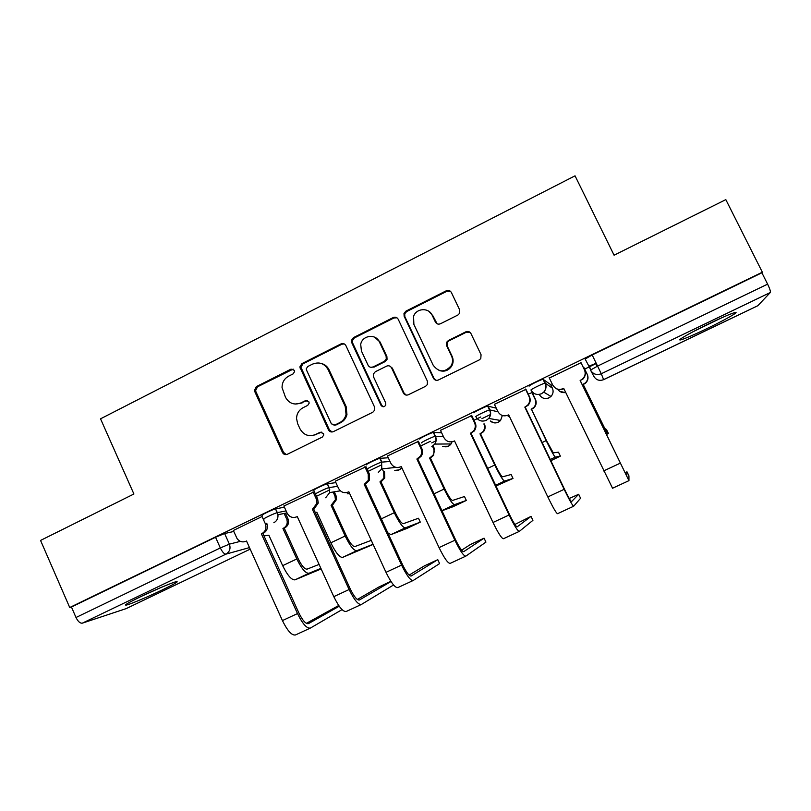 <?xml version="1.0" encoding="UTF-8"?>
<svg xmlns="http://www.w3.org/2000/svg" width="811" height="811" viewBox="0 0 811 811"><rect width="100%" height="100%" fill="white"/><g stroke="black" fill="none" stroke-linecap="round" stroke-linejoin="round"><path stroke-width="1.22" d="M294.383 370.343L290.997 369.137L256.337 386.624L254.33 390.628L282.471 452.487C283.607 454.454 285.219 455.052 287.307 454.282L322.322 437.058L323.761 435.061L323.538 433.53L320.112 432.283L315.57 434.524C308.849 437.017 303.659 435.122 299.999 428.837L297.657 423.737L296.532 418.395C296.785 413.529 299.006 409.94 303.182 407.639L307.714 405.388L309.163 403.168L308.92 401.861L305.514 400.634L300.993 402.885C294.312 405.409 289.142 403.543 285.492 397.299L282.056 387.628C282.056 382.457 284.266 378.625 288.665 376.142L293.176 373.871L294.626 371.479L294.383 370.343M293.166 369.106L257.513 386.806L255.516 390.79L283.576 452.457L286.415 454.576M321.795 432.091L315.57 434.524M307.46 400.512L300.993 402.885M140.303 596.866C127.682 603.019 123.16 605.726 126.739 604.986C131.331 603.83 149.072 596.298 162.332 589.901C174.943 583.778 179.525 581.041 176.088 581.69C171.77 582.754 153.887 590.317 140.303 596.866M709.797 323.305C690.577 332.5 675.005 341.492 681.078 339.768C685.325 338.532 693.577 334.984 705.834 329.144C724.243 320.365 740.899 310.907 734.796 312.58C730.62 313.776 722.287 317.354 709.797 323.305M457.85 315.063L459.614 313.31L459.665 309.883L451.362 292.477C450.156 290.5 448.463 289.933 446.273 290.784L405.926 311.14L403.99 313.391L404.142 316.28L433.398 378.2C434.595 380.187 436.277 380.785 438.457 379.964L479.24 359.922L480.781 358.563L481.065 354.731L470.958 333.564C469.751 331.567 468.048 330.989 465.849 331.821L448.402 340.488L446.658 342.212L446.608 345.658L451.565 356.11C452.994 359.364 452.873 362.568 451.18 365.731C444.874 372.746 438.873 372.573 433.175 365.203L413.884 324.42L413.559 316.402C416.205 308.099 428.816 307.288 432.172 315.246L435.395 322.038C436.592 324.015 438.275 324.593 440.464 323.761L457.85 315.063M69.726 607.52L40.55 540.43L133.906 494L100.534 418.821L575.04 175.825L614.079 255.201L725.825 199.628L762.35 272.212L69.726 607.52L71.449 607.013L76.001 617.495L220.328 547.932L229.381 544.14L240.35 541.353M345.902 345.628C344.746 343.671 343.104 343.094 340.985 343.915L301.915 363.622L299.837 366.967L328.455 429.85C329.611 431.827 331.243 432.415 333.362 431.634L372.837 412.231L374.743 410.062L374.601 407.142L345.902 345.628M353.505 337.599L393.203 317.557C395.352 316.726 397.025 317.304 398.211 319.27L427.397 381.15L427.326 384.596L425.603 386.289L408.379 394.754C406.21 395.565 404.537 394.967 403.351 392.98L391.571 367.88C390.395 365.903 388.733 365.325 386.583 366.136L375.28 371.762L373.313 374.104L373.516 376.862L385.712 402.935L385.783 405.074C384.242 407.234 382.65 407.294 380.977 405.267L351.751 342.678L351.457 340.316L353.505 337.599L354.387 337.934L393.964 317.963L393.203 317.557M596.197 363.247L588.898 366.187L585.157 359.05L592.162 354.954L597.575 366.096L767.611 284.144C769.781 288.655 770.693 291.443 770.328 292.497L757.798 305.727M285.543 513.414L286.425 512.998M431.705 442.897L436.095 440.779M481.916 418.669L490.564 414.492M532.908 394.065L534.155 393.467M551.014 385.326L552.494 384.617M584.69 369.076L596.308 363.48M762.35 272.212L761.894 272.79L767.611 284.144M71.449 607.013L215.544 537.267L224.606 533.537L233.781 531.469M126.202 608.605L82.316 623.162C80.107 623.426 77.998 621.54 76.001 617.495M314.354 491.699L283.891 506.044M365.984 466.73L335.247 481.217M418.435 441.356L387.435 455.985M379.578 341.127L380.085 342.222M471.759 415.567L440.485 430.347M525.944 389.351L494.416 404.334M532.188 392.575L528.204 394.055M581.041 362.699L549.331 378.038M529.117 386.168C527.981 385.945 540.663 379.639 543.015 379.264L550.679 384.637L552.403 388.205C553.66 391.237 553.183 393.974 550.983 396.437L548.976 397.866C544.81 399.377 541.596 398.262 539.315 394.521L539.153 394.43M474.009 412.829C472.448 412.799 485.262 406.463 487.695 406.068L496.241 408.156M419.814 439.065C417.827 439.227 430.793 432.841 433.317 432.415L441.63 432.79M366.501 464.865C364.088 465.22 377.237 458.773 379.842 458.327L388.266 457.769M314.05 490.25C311.201 490.797 324.572 484.279 327.259 483.812L335.886 482.616M262.45 515.218C259.165 515.978 272.78 509.359 275.527 508.872L284.408 507.199M262.105 516.495L233.345 530.485M583.961 367.576L583.332 367.434M761.894 272.79L592.162 354.954M329.824 489.844L316.462 496.291M380.683 465.291L368.123 471.353M430.327 441.316L420.615 446.009M480.741 416.976L473.969 420.24M295.163 404.06L302.037 403.016M310.795 435.7L316.564 434.554M344.249 343.905L341.907 344.229L302.959 363.875L300.891 367.201L329.418 429.891L332.125 431.989M307.734 366.531L306.274 368.812L306.517 370.069L331.364 423.808L334.801 425.045L339.627 422.673C342.962 420.929 345.101 418.202 346.054 414.482L345.222 406.463L328.141 369.654C324.441 363.399 319.23 361.554 312.519 364.129L307.734 366.531M334.02 425.288L334.801 425.045M321.004 363.379C324.694 364.251 327.391 366.42 329.104 369.887L346.135 406.585L346.956 414.573C346.013 418.283 343.884 421 340.559 422.734L335.744 425.106M396.984 317.811L393.964 317.963M389.726 366.065L392.342 368.123L404.091 393.142L406.321 395.119M354.387 337.934L352.349 340.65L352.643 343.002L381.778 405.388L383.36 406.777M379.396 341.938C375.878 333.433 362.324 335.186 360.702 344.31L361.412 350.97L368.072 365.224C369.248 367.201 370.901 367.778 373.04 366.967L384.333 361.341L386.269 359.08L386.107 356.222L379.396 341.938L380.207 342.262L374.672 337.194M370.799 367.312L373.04 366.967M380.207 342.262L386.888 356.505L387.05 359.354L385.124 361.594L373.861 367.211M428.958 311.404L432.81 315.651L437.119 323.792M439.004 370.434C444.306 372.158 448.564 370.678 451.757 365.984C453.44 362.831 453.572 359.638 452.143 356.394L451.565 356.11M469.964 332.277L466.376 332.186L448.99 340.823L447.256 342.546L447.196 345.973L452.143 356.394M450.683 291.504L446.871 291.271L406.646 311.566L404.709 313.806L404.871 316.685L434.027 378.402L435.963 380.268M263.97 535.889L268.887 535.24L282.674 565.662C287.459 575.384 291.555 580.118 294.981 579.855L321.156 568.927M288.24 519.456L288.25 519.506C289.101 523.257 287.915 526.065 284.712 527.941L282.938 528.488L296.796 558.961C301.591 568.704 305.635 573.478 308.94 573.276L320.903 568.379M282.938 528.488L283.404 528.265C286.618 526.39 287.804 523.561 286.952 519.8L286.942 519.75M286.618 518.918L284.134 513.464M285.442 513.191L287.925 518.635M319.098 564.405L307.065 569.14C304.601 569.271 301.601 565.723 298.063 558.515L284.255 528.164M268.968 535.432L267.914 535.676M338.724 605.503L306.355 623.355M233.315 530.424L237.045 538.524C239.438 541.718 242.428 542.63 246.037 541.241L246.514 541.008L282.431 620.597C287.54 630.958 291.909 635.733 295.549 634.932L310.126 628.19M261.395 533.841L261.882 533.608C265.288 531.61 266.545 528.62 265.653 524.626L265.298 523.683L266.758 523.359L267.113 524.291C268.005 528.275 266.758 531.256 263.362 533.243L261.395 533.841L297.495 613.572C302.615 623.963 306.923 628.789 310.431 628.049L342.06 609.619M339.221 606.222L308.423 623.629C305.818 624.146 302.615 620.557 298.843 612.883L262.886 533.476M246.615 541.221L245.54 541.454M262.044 516.526L265.298 523.683M315.408 512.805L316.817 512.217L330.827 542.812C335.642 552.605 339.556 557.481 342.577 557.41L373.141 544.434M336.089 495.845L336.555 499.444L332.692 504.898L331.091 505.365L345.162 536C349.987 545.833 353.849 550.74 356.749 550.73L373.06 544.252M331.091 505.365L335.43 499.657L334.963 496.048M334.821 495.714L333.118 492.013M334.254 491.831L335.947 495.501M371.256 540.349L354.843 546.584C352.684 546.553 349.815 542.914 346.256 535.645L332.226 505.121M387.81 532.837L390.892 534.642L406.96 528.417L420.28 522.132L418.496 518.28M384.515 471.637L384.779 477.963L381.403 481.501L379.964 481.886L394.268 512.704C399.124 522.608 402.793 527.657 405.277 527.86L420.28 522.132M379.964 481.886L383.836 478.105L383.755 472.144L382.234 468.87M418.476 518.239L403.341 523.683C401.486 523.5 398.759 519.75 395.18 512.43L380.927 481.734M141.692 596.207L160.264 587.813M152.965 591.006L148.95 592.821M692.827 331.841L721.415 317.912M717.451 319.706L696.639 329.854M390.882 581.305L378.778 587.063L357.316 599.471M283.85 505.973L287.124 513.15C289.395 517.094 292.619 518.32 296.785 516.82L297.272 516.587L333.808 596.653C338.947 607.104 343.104 612.041 346.287 611.453L361.148 604.58M314.323 491.628L317.618 498.826L318.267 503.002L314.171 508.801L312.397 509.308L349.115 589.526C354.255 599.998 358.361 604.976 361.402 604.459L393.568 584.984M391.024 581.517L359.364 600.018C357.093 600.363 354.062 596.663 350.251 588.918L313.685 509.034M312.397 509.308L317 503.256L316.351 499.049L317.618 498.826M313.046 491.851L316.351 499.049M439.572 563.533L437.778 559.671L424.366 565.885L409.079 575.111M335.207 481.126L338.532 488.354C340.843 492.318 344.117 493.534 348.345 492.013L348.852 491.77L386.006 572.333C391.176 582.866 395.119 587.955 397.836 587.6L412.992 580.585M365.933 466.639L369.299 473.898L369.39 480.203L365.802 483.964L364.22 484.38L401.567 565.085C406.747 575.648 410.619 580.788 413.194 580.494L439.603 563.594M437.778 559.671L411.126 576.023C409.2 576.205 406.331 572.384 402.499 564.578L365.305 484.208M364.22 484.38L368.326 480.355L368.235 474.029L369.299 473.898M364.869 466.781L368.235 474.029M441.995 510.768L452.852 506.794L466.325 500.438L464.48 496.525L452.568 500.438C451.028 500.103 448.453 496.241 444.854 488.861L430.367 457.982L429.597 458.043L444.134 489.043C449.01 499.029 452.477 504.219 454.535 504.635L466.325 500.438M429.597 458.043L432.922 455.326C434.321 453.055 434.493 450.683 433.429 448.219L432.658 446.567M433.419 446.557L434.189 448.199L433.682 455.275L430.367 457.982M495.997 485.992L513.008 478.429L511.153 474.526M479.98 433.844L482.88 431.736C484.725 429.323 485.059 426.728 483.883 423.93L484.451 424.001C485.617 426.789 485.292 429.374 483.457 431.776L479.98 433.844L494.761 465.017C499.667 475.084 502.932 480.426 504.543 481.065L513.008 478.429M511.143 474.496L502.546 476.838C501.34 476.341 498.917 472.367 495.288 464.926L480.568 433.875M550.841 460.719L560.371 456.117L558.475 452.163L553.295 452.873L546.502 440.626L531.54 409.393L546.178 440.616C551.115 450.764 554.166 456.269 555.332 457.12L560.371 456.117M507.301 415.475L509.703 417.016M531.154 409.261L533.729 407.538C535.919 405.054 536.375 402.297 535.108 399.255L531.783 392.331M532.077 392.331L535.483 399.428C536.74 402.459 536.284 405.206 534.104 407.669L531.54 409.393M485.911 542.072L484.076 538.18L470.522 544.455L461.611 550.182M387.384 455.883L390.77 463.152C393.132 467.136 396.457 468.352 400.756 466.801L401.263 466.558L439.065 547.607C444.266 558.232 447.986 563.483 450.217 563.361L465.666 556.214M418.385 441.245L421.821 448.564C422.936 451.169 422.754 453.684 421.274 456.096L418.263 458.732L416.874 459.036L454.88 540.238C460.09 550.892 463.74 556.194 465.828 556.133L485.931 542.123M484.076 538.18L463.72 551.642C462.158 551.642 459.452 547.709 455.6 539.832L417.756 458.975M416.874 459.036L420.412 456.147C421.902 453.724 422.075 451.21 420.96 448.595L421.821 448.564M417.543 441.296L420.96 448.595M532.898 520.307L531.033 516.384L514.863 524.464M440.424 430.225L443.87 437.534C446.263 441.549 449.649 442.755 454.018 441.174L454.535 440.931L492.997 522.477C498.238 533.202 501.715 538.616 503.449 538.727L519.192 531.438M471.688 415.414L475.195 422.815C476.442 425.785 476.087 428.543 474.131 431.087L470.41 433.287L509.075 514.985C514.316 525.741 517.732 531.205 519.314 531.387L532.918 520.348M531.033 516.384L517.165 526.856C515.978 526.684 513.454 522.629 509.572 514.681L471.069 433.327M470.41 433.287L473.482 431.046C475.449 428.482 475.804 425.714 474.547 422.734L475.195 422.815M471.069 415.404L474.547 422.734M525.822 389.098L529.441 396.65C530.789 399.864 530.303 402.793 527.981 405.419L524.818 407.112L564.162 489.317C569.444 500.164 572.617 505.8 573.671 506.226L580.575 498.258L578.669 494.274L569.241 498.481M508.821 415.161L508.152 415.131L508.679 414.877L547.82 496.93C553.092 507.747 556.336 513.333 557.552 513.687L573.61 506.257M578.669 494.274L571.491 501.674C570.691 501.32 568.339 497.133 564.436 489.124L525.254 407.254M494.335 404.152L497.832 411.501C500.275 415.536 503.712 416.742 508.152 415.131M524.818 407.112L527.555 405.267C529.887 402.621 530.374 399.691 529.025 396.457L529.441 396.65M525.487 389.077L529.025 396.457M606.375 434.524L608.412 433.479L606.486 429.506L604.824 428.543L583.129 384.302L606.892 432.81L608.412 433.479M557.796 389.331C559.752 392.027 562.388 393.082 565.703 392.473M583.129 384.302L585.461 382.822C587.914 380.298 588.472 377.419 587.144 374.206L583.758 367.231L587.306 374.479C588.634 377.683 588.076 380.541 585.633 383.056L583.312 384.526M565.814 392.706L559.732 391.338M580.139 380.491L582.622 378.919C585.238 376.223 585.836 373.161 584.417 369.735L580.808 362.314L584.599 370.049C586.018 373.455 585.42 376.507 582.815 379.183L580.139 380.491L628.941 480.649L628.93 475.844L626.994 471.84L624.916 472.671M563.868 388.682L563.473 388.875C558.972 390.517 555.494 389.31 553.021 385.276M549.138 377.632L552.697 385.032C555.18 389.087 558.678 390.294 563.199 388.641L563.726 388.388L612.548 488.242L628.92 480.659M626.994 471.84L626.721 476.077L580.341 380.754M292.072 369.37L290.997 369.137M321.105 432.314L320.112 432.283M306.548 400.766L305.514 400.634M489.793 418.618L488.84 418.456M588.898 366.187L590.692 369.877M770.328 292.497L601.265 373.749L603.637 379.649C599.41 381.19 596.136 380.075 593.814 376.304L590.783 370.597M602.816 379.984L757.91 305.666M224.606 533.537L229.381 544.14C230.851 548.489 229.716 551.815 225.965 554.126L82.316 623.162M249.494 547.597L225.965 554.126C224.241 554.136 222.366 552.068 220.328 547.932L215.544 537.267M125.898 608.747L250.194 549.148L126.111 608.655M543.4 379.254L545.276 383.157L552.403 388.205M488.06 406.037L489.905 409.92L497.995 411.816M433.632 432.375L435.436 436.237L443.374 436.49M380.085 458.286L381.869 462.118L389.99 461.479M327.421 483.782L329.175 487.583L337.599 486.316M275.598 508.862L277.321 512.643L286.09 510.889M264.163 518.999C260.889 519.78 274.513 513.181 277.25 512.653L277.94 514.742C278.264 518.351 276.906 521.007 273.854 522.71M315.793 494.051C312.965 494.629 326.336 488.121 329.002 487.614L329.702 492.591L325.657 497.751M368.275 468.687C365.873 469.072 379.031 462.635 381.626 462.158L381.788 468.92L378.301 472.377M421.619 442.907C419.652 443.1 432.618 436.724 435.132 436.277L435.436 436.237C436.612 438.974 436.379 441.589 434.757 444.083L431.817 446.587M475.854 416.702C474.303 416.702 487.117 410.376 489.54 409.95L489.905 409.92C491.192 412.981 490.807 415.82 488.739 418.446L486.215 420.372C481.754 421.994 478.297 420.777 475.854 416.702M530.992 390.061C529.857 389.868 542.559 383.573 544.891 383.177L545.276 383.157C546.655 386.462 546.138 389.462 543.735 392.149L541.535 393.71C536.994 395.373 533.476 394.156 530.992 390.061M347.24 493.808L349.683 493.575M395.16 470.36C397.907 470.775 400.117 469.893 401.79 467.694L399.154 469.883L394.785 470.41M452.072 441.802L451.048 443.952L448.341 446.243L442.573 446.364M502.344 415.496L500.58 420.473L498.268 422.237C495.359 423.464 492.703 423.048 490.3 421M590.52 370.1L597.575 366.096L601.265 373.749C596.643 375.442 593.064 374.226 590.52 370.1M595.74 363.47L597.119 366.319M283.576 452.457L282.471 452.487M255.82 391.784L254.634 391.622M257.513 386.806L256.337 386.624M329.418 429.891L328.455 429.85M301.236 368.904L300.192 368.67M302.959 363.875L301.915 363.622M341.907 344.229L340.985 343.915M340.559 422.734L339.627 422.673M346.135 406.585L345.222 406.463M329.104 369.887L328.141 369.654M404.091 393.142L403.351 392.98M392.342 368.123L391.571 367.88M381.778 405.388L380.977 405.267M352.643 343.002L351.751 342.678M385.124 361.594L384.333 361.341M386.888 356.505L386.107 356.222M436.024 322.423L435.395 322.038M432.81 315.651L432.172 315.246M447.196 345.973L446.608 345.658M448.99 340.823L448.402 340.488M466.376 332.186L465.849 331.821M434.027 378.402L433.398 378.2M404.871 316.685L404.142 316.28M406.646 311.566L405.926 311.14M446.871 291.271L446.273 290.784M268.928 535.331L268.421 535.463M282.674 565.662L296.796 558.961M284.712 527.941L283.404 528.265M294.981 579.855L308.94 573.276M246.037 541.241L246.564 541.099M297.495 613.572L282.431 620.597M261.882 533.608L263.362 533.243M316.868 512.329L316.351 512.44M330.827 542.812L345.162 536M332.692 504.898L331.557 505.141M342.577 557.41L356.749 550.73M381.332 518.837L394.268 512.704M384.698 472.032L383.755 472.144M381.403 481.501L380.44 481.653M390.892 534.642L405.277 527.86M296.785 516.82L297.323 516.698M349.115 589.526L333.808 596.653M312.894 509.075L314.171 508.801M348.345 492.013L348.912 491.912M401.567 565.085L386.006 572.333M364.717 484.137L365.802 483.964M434.067 493.818L444.134 489.043M434.189 448.199L433.429 448.219M430.844 457.759L430.073 457.82M441.914 510.585L454.535 504.635M487.654 468.383L494.761 465.017M481.055 433.642L480.467 433.611M495.643 485.262L504.543 481.065M542.143 442.532L546.178 440.616M550.263 459.513L555.332 457.12M400.756 466.801L401.344 466.741M454.88 540.238L439.065 547.607M417.391 458.793L418.263 458.732M454.018 441.174L454.647 441.184M509.075 514.985L492.997 522.477M470.927 433.044L471.586 433.074M564.162 489.317L547.82 496.93M597.525 416.246L598.396 415.84M605.797 433.327L606.892 432.81M620.182 463.213L603.566 470.958M126.374 604.175L126.739 604.986M275.527 508.872L277.94 514.742L286.993 512.876M327.259 483.812L329.002 487.614L329.702 492.591L340.326 490.807M379.842 458.327L381.626 462.158L381.788 468.92L396.113 467.379M433.317 432.415L435.132 436.277C436.399 439.015 436.277 441.62 434.757 444.083L451.048 443.952C448.959 446.638 446.273 447.439 442.988 446.354M487.695 406.068L489.54 409.95C490.939 413.012 490.675 415.85 488.739 418.446L500.58 420.473C497.548 423.423 494.274 423.616 490.746 421.071M543.015 379.264L544.891 383.177C546.391 386.492 546.006 389.483 543.735 392.149L550.983 396.437L548.185 398.181M347.564 493.757L349.673 493.554M400.502 466.913L401.384 466.822M589.202 366.197L590.905 369.704M603.637 379.66L757.829 305.717M255.516 390.79L254.33 390.628M300.891 367.201L299.837 366.967M346.956 414.573L346.054 414.482M387.05 359.354L386.269 359.08M352.349 340.65L351.457 340.316M451.757 365.984L451.18 365.731M447.256 342.546L446.658 342.212M404.709 313.806L403.99 313.391M288.25 519.506L286.952 519.8M265.653 524.626L267.113 524.291M336.555 499.444L335.43 499.657M384.779 477.963L383.836 478.105M317 503.256L318.267 503.002M368.326 480.355L369.39 480.203M433.682 455.275L432.922 455.326M483.457 431.776L482.88 431.736M420.412 456.147L421.274 456.096M473.482 431.046L474.131 431.087"/></g></svg>
